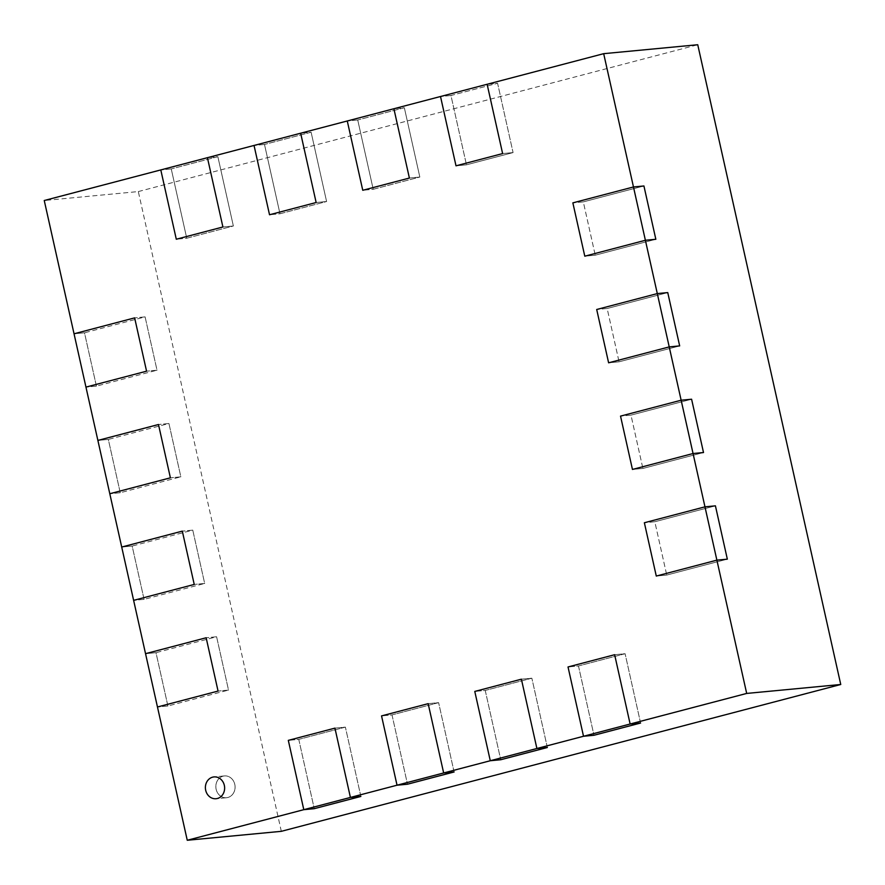 <?xml version="1.0" encoding="UTF-8"?>
<svg xmlns="http://www.w3.org/2000/svg" width="885" height="885" viewBox="0 0 885 885"><rect width="100%" height="100%" fill="white"/><g stroke="black" fill="none" stroke-linecap="round" stroke-linejoin="round"><path stroke-width="0.66" stroke-dasharray="4.42 3.32" d="M167.907 705.987L157.464 706.982L167.907 705.987L228.518 690.079L218.064 691.074L228.518 690.079L216.604 636.769L155.992 652.676L167.907 705.987L228.518 690.079L216.604 636.769L206.15 637.764L216.604 636.769L155.992 652.676L145.538 653.672L155.992 652.676L167.907 705.987M144.078 599.355L133.624 600.351L144.078 599.355L204.678 583.458L194.235 584.443L204.678 583.458L192.764 530.137L132.164 546.045L144.078 599.355L204.678 583.458L192.764 530.137L182.31 531.133L192.764 530.137L132.164 546.045L121.71 547.041L132.164 546.045L144.078 599.355M120.249 492.735L109.795 493.73L120.249 492.735L180.85 476.827L170.396 477.823L180.85 476.827L168.935 423.517L108.324 439.425L120.249 492.735L180.85 476.827L168.935 423.517L158.481 424.512L168.935 423.517L108.324 439.425L97.881 440.42L108.324 439.425L120.249 492.735M96.41 386.114L85.956 387.099L96.41 386.114L157.021 370.207L145.096 316.885L134.642 317.881L145.096 316.885L84.495 332.793L96.41 386.114L157.021 370.207L146.567 371.191L157.021 370.207L145.096 316.885L84.495 332.793L74.041 333.789L84.495 332.793L96.41 386.114M281.319 831.325L138.314 191.569L44.25 200.508M357.728 119.984L347.274 120.98L357.728 119.984L373.216 189.29L419.833 177.055L409.39 178.051L419.833 177.055L404.345 107.749L357.728 119.984L373.216 189.29L362.762 190.286L373.216 189.29L419.833 177.055L404.345 107.749L393.891 108.744L404.345 107.749L357.728 119.984M450.963 95.514L440.509 96.509L450.963 95.514L466.461 164.82L513.079 152.585L497.58 83.278L450.963 95.514L466.461 164.82L456.007 165.816L466.461 164.82L513.079 152.585L502.625 153.581L513.079 152.585L497.58 83.278L487.126 84.274L497.58 83.278L450.963 95.514M138.314 191.569L697.745 44.737M171.248 168.924L160.793 169.92L171.248 168.924L186.746 238.231L233.363 225.996L222.909 226.991L233.363 225.996L217.865 156.689L171.248 168.924L186.746 238.231L176.292 239.227L186.746 238.231L233.363 225.996L217.865 156.689L207.422 157.685L217.865 156.689L171.248 168.924M264.493 144.454L254.039 145.45L264.493 144.454L279.981 213.761L326.598 201.526L316.144 202.521L326.598 201.526L311.111 132.219L264.493 144.454L279.981 213.761L269.527 214.756L279.981 213.761L326.598 201.526L311.111 132.219L300.657 133.215L311.111 132.219L264.493 144.454M578.469 665.962L593.968 735.269L578.469 665.962L568.026 666.958L578.469 665.962L625.098 653.727L614.644 654.712L625.098 653.727L578.469 665.962M640.585 723.034L625.098 653.727L640.585 723.034M666.737 575.062L727.337 559.154L666.737 575.062L656.283 576.058L666.737 575.062L654.823 521.752L644.369 522.747L654.823 521.752L666.737 575.062M715.423 505.844L654.823 521.752L715.423 505.844M642.897 468.442L703.509 452.534L642.897 468.442L632.454 469.437L642.897 468.442L630.983 415.131L620.529 416.116L630.983 415.131L642.897 468.442M691.594 399.224L630.983 415.131L691.594 399.224M619.069 361.81L679.669 345.902L619.069 361.81L608.614 362.806L619.069 361.81L607.154 308.5L596.7 309.496L607.154 308.5L619.069 361.81M667.755 292.592L607.154 308.5L667.755 292.592M223.086 776.167A10.952 9.613 -95.4 0 0 215.995 788.513A10.952 9.613 -95.4 0 0 226.505 797.728A10.952 9.613 -95.4 0 0 235.034 785.924A10.952 9.613 -95.4 0 0 224.425 775.924A10.952 9.613 -95.4 0 0 223.086 776.167A10.952 9.613 -95.4 0 0 215.995 788.513A10.952 9.613 -95.4 0 0 226.505 797.728A10.952 9.613 -95.4 0 0 235.034 785.924A10.952 9.613 -95.4 0 0 224.425 775.924A10.952 9.613 -95.4 0 0 223.086 776.167M298.765 739.373L314.252 808.68L298.765 739.373L288.311 740.369L298.765 739.373L345.382 727.138L334.928 728.134L345.382 727.138L298.765 739.373M360.87 796.445L345.382 727.138L360.87 796.445M392 714.903L407.487 784.21L392 714.903L381.546 715.899L392 714.903L438.617 702.668L428.163 703.663L438.617 702.668L392 714.903M454.105 771.974L438.617 702.668L454.105 771.974M485.234 690.433L500.733 759.739L485.234 690.433L474.78 691.428L485.234 690.433L531.852 678.198L521.398 679.193L531.852 678.198L485.234 690.433M547.35 747.504L531.852 678.198L547.35 747.504M595.24 255.19L655.84 239.282L595.24 255.19L584.786 256.185L595.24 255.19L583.315 201.88L572.861 202.864L583.315 201.88L595.24 255.19M643.926 185.972L583.315 201.88L643.926 185.972M224.425 775.924L213.982 776.919L224.425 775.924M226.505 797.728L216.051 798.724L226.505 797.728"/><path stroke-width="1.33" d="M187.255 840.263L157.464 706.982L218.064 691.074L206.15 637.764L145.538 653.672L133.624 600.351L194.235 584.443L182.31 531.133L121.71 547.041L109.795 493.73L170.396 477.823L158.481 424.512L97.881 440.42L85.956 387.099L146.567 371.191L134.642 317.881L74.041 333.789L44.25 200.508L160.793 169.92L176.292 239.227L222.909 226.991L207.422 157.685L254.039 145.45L269.527 214.756L316.144 202.521L300.657 133.215L347.274 120.98L362.762 190.286L409.39 178.051L393.891 108.744L440.509 96.509L456.007 165.816L502.625 153.581L487.126 84.274L603.681 53.675L633.472 186.967L572.861 202.864L584.786 256.185L645.386 240.277L657.301 293.588L596.7 309.496L608.614 362.806L669.226 346.898L681.14 400.219L620.529 416.116L632.454 469.437L693.055 453.529L704.969 506.839L644.369 522.747L656.283 576.058L716.883 560.15L746.686 693.431L630.131 724.019L614.644 654.712L568.026 666.958L583.514 736.265L536.896 748.5L521.398 679.193L474.78 691.428L490.279 760.735L443.662 772.97L428.163 703.663L381.546 715.899L397.033 785.205L350.416 797.44L334.928 728.134L288.311 740.369L303.798 809.675L187.255 840.263L281.319 831.325L840.75 684.492L746.686 693.431M840.75 684.492L697.745 44.737L603.681 53.675M655.84 239.282L643.926 185.972L633.472 186.967L572.861 202.864L584.786 256.185L645.386 240.277L633.472 186.967L643.926 185.972L655.84 239.282L645.386 240.277L655.84 239.282M667.755 292.592L657.301 293.588L596.7 309.496L608.614 362.806L669.226 346.898L657.301 293.588L667.755 292.592L679.669 345.902L669.226 346.898L679.669 345.902L667.755 292.592M691.594 399.224L681.14 400.219L620.529 416.116L632.454 469.437L693.055 453.529L681.14 400.219L691.594 399.224L703.509 452.534L693.055 453.529L703.509 452.534L691.594 399.224M715.423 505.844L704.969 506.839L644.369 522.747L656.283 576.058L716.883 560.15L704.969 506.839L715.423 505.844L727.337 559.154L716.883 560.15L727.337 559.154L715.423 505.844M500.733 759.739L547.35 747.504L536.896 748.5L521.398 679.193L474.78 691.428L490.279 760.735L536.896 748.5L547.35 747.504L500.733 759.739L490.279 760.735L500.733 759.739M454.105 771.974L443.662 772.97L428.163 703.663L381.546 715.899L397.033 785.205L443.662 772.97L454.105 771.974L407.487 784.21L397.033 785.205L407.487 784.21L454.105 771.974M360.87 796.445L350.416 797.44L334.928 728.134L288.311 740.369L303.798 809.675L350.416 797.44L360.87 796.445L314.252 808.68L303.798 809.675L314.252 808.68L360.87 796.445M640.585 723.034L630.131 724.019L614.644 654.712L568.026 666.958L583.514 736.265L630.131 724.019L640.585 723.034L593.968 735.269L583.514 736.265L593.968 735.269L640.585 723.034M212.632 777.163A10.952 9.613 -95.4 0 0 205.541 789.508A10.952 9.613 -95.4 0 0 216.051 798.724A10.952 9.613 -95.4 0 0 224.58 786.909A10.952 9.613 -95.4 0 0 213.982 776.919A10.952 9.613 -95.4 0 0 212.632 777.163A10.952 9.613 -95.4 0 0 205.541 789.508A10.952 9.613 -95.4 0 0 216.051 798.724A10.952 9.613 -95.4 0 0 224.58 786.909A10.952 9.613 -95.4 0 0 213.982 776.919A10.952 9.613 -95.4 0 0 212.632 777.163M502.625 153.581L487.126 84.274L440.509 96.509L456.007 165.816L502.625 153.581M362.762 190.286L409.39 178.051L393.891 108.744L347.274 120.98L362.762 190.286M269.527 214.756L316.144 202.521L300.657 133.215L254.039 145.45L269.527 214.756M176.292 239.227L222.909 226.991L207.422 157.685L160.793 169.92L176.292 239.227M146.567 371.191L134.642 317.881L74.041 333.789L85.956 387.099L146.567 371.191M109.795 493.73L170.396 477.823L158.481 424.512L97.881 440.42L109.795 493.73M133.624 600.351L194.235 584.443L182.31 531.133L121.71 547.041L133.624 600.351M157.464 706.982L218.064 691.074L206.15 637.764L145.538 653.672L157.464 706.982"/></g></svg>
